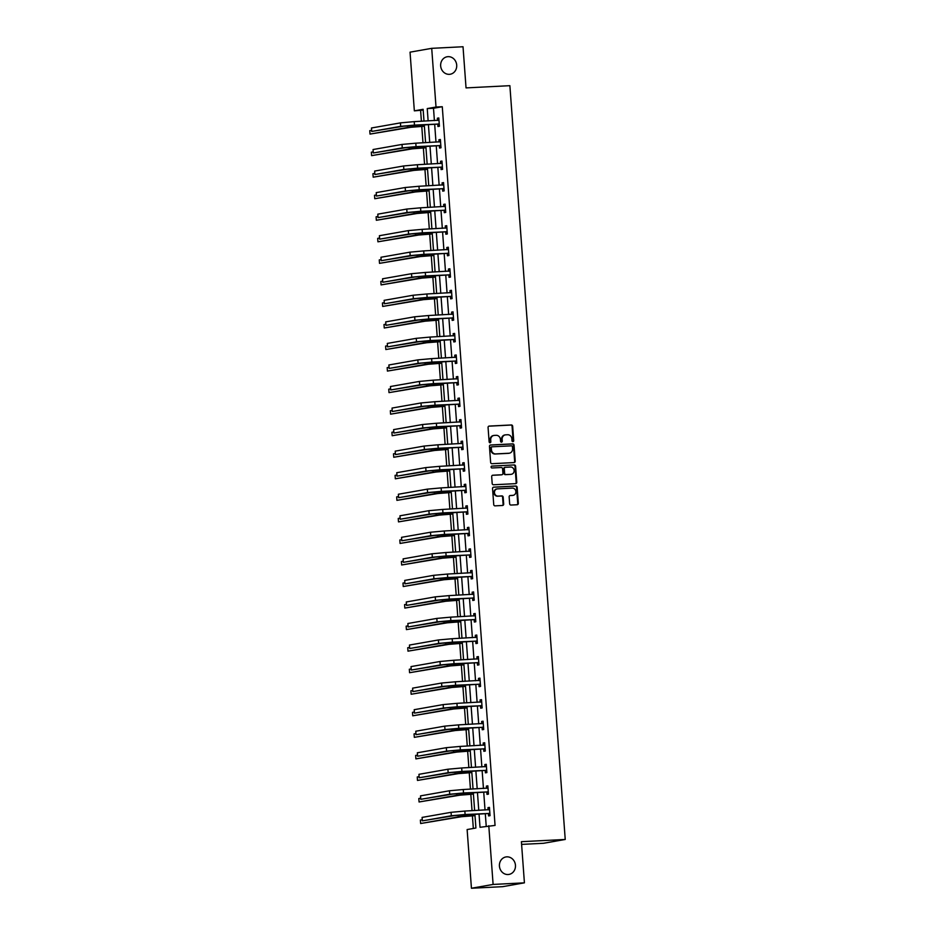 <?xml version="1.0" encoding="UTF-8"?>
<svg xmlns="http://www.w3.org/2000/svg" width="935" height="935" viewBox="0 0 935 935"><rect width="100%" height="100%" fill="white"/><g stroke="black" fill="none" stroke-linecap="round" stroke-linejoin="round"><path stroke-width="1.4" d="M512.929 441.647A0.958 0.865 80 0 0 513.712 440.654L512.66 426.243A1.356 1.227 80 0 0 511.328 424.958L489.204 426.079A1.356 1.227 80 0 0 488.07 427.494L489.134 441.904A0.958 0.865 80 0 0 490.852 441.811L490.711 439.953A4.359 3.939 80 0 1 494.323 435.406L496.169 435.313A4.359 3.939 80 0 1 500.424 439.45L500.564 441.32A0.958 0.865 80 0 0 502.282 441.226L502.142 439.368A4.359 3.939 80 0 1 505.765 434.833L507.6 434.74A4.359 3.939 80 0 1 511.854 438.877L511.994 440.736A0.958 0.865 80 0 0 512.929 441.647M512.719 441.624A0.958 0.865 80 0 0 513.128 440.759L512.076 426.348A1.356 1.227 80 0 0 510.744 425.063L488.806 426.173M489.846 442.793A0.958 0.865 80 0 0 490.267 441.916L490.711 439.953M501.289 442.208A0.958 0.865 80 0 0 501.698 441.332L502.142 439.368M506.793 856.846A8.871 8.018 80 0 0 505.905 856.951A8.871 8.018 80 0 0 499.477 866.581A8.871 8.018 80 0 0 508.091 874.529A8.871 8.018 80 0 0 508.979 874.424A8.871 8.018 80 0 0 515.407 864.781A8.871 8.018 80 0 0 506.793 856.846M448.029 56.661A8.871 8.018 80 0 0 447.14 56.766A8.871 8.018 80 0 0 440.712 66.397A8.871 8.018 80 0 0 449.338 74.332A8.871 8.018 80 0 0 450.226 74.239A8.871 8.018 80 0 0 456.654 64.597A8.871 8.018 80 0 0 448.029 56.661M509.645 503.755A1.356 1.227 80 0 0 510.977 505.052L517.184 504.736A1.356 1.227 80 0 0 518.317 503.31L517.149 487.322A1.356 1.227 80 0 0 515.816 486.025L493.68 487.147A1.356 1.227 80 0 0 492.558 488.561L493.727 504.561A1.356 1.227 80 0 0 495.059 505.858L502.562 505.473A1.356 1.227 80 0 0 503.684 504.058L503.182 497.21A1.356 1.227 80 0 0 501.861 495.912L498.133 496.111A3.635 3.284 80 0 1 497.245 488.9A3.635 3.284 80 0 1 497.607 488.853L512.17 488.117A3.635 3.284 80 0 1 513.07 495.328A3.635 3.284 80 0 1 512.707 495.363L510.276 495.492A1.356 1.227 80 0 0 509.143 496.906L509.645 503.755M423.193 110.073L414.345 110.856L410.044 52.161L431.713 48.34L463.024 46.75L466.039 87.902L509.879 85.681L565.231 839.466L521.403 841.687L524.418 882.839L493.107 884.44L471.439 888.25L467.126 829.555L475.915 828.013L474.898 814.198M431.713 48.34L436.014 107.034L427.237 108.577L428.136 120.931M479.036 813.988L480.017 827.288L495.059 825.418L442.278 106.719L436.014 107.034M488.795 825.745L493.107 884.44M514.086 462.568A1.356 1.227 80 0 0 515.22 461.154L514.051 445.153A1.356 1.227 80 0 0 512.719 443.868L490.594 444.99A1.356 1.227 80 0 0 489.461 446.404L490.63 462.404A1.356 1.227 80 0 0 491.962 463.702L514.086 462.568M515.594 466.238L516.774 482.238A1.356 1.227 80 0 1 515.641 483.652L493.505 484.774A1.356 1.227 80 0 1 492.184 483.477L491.681 476.64A1.356 1.227 80 0 1 492.803 475.214L501.779 474.758A1.356 1.227 80 0 0 502.913 473.344L502.574 468.809A1.356 1.227 80 0 0 501.253 467.512L491.903 467.979A0.958 0.865 80 0 1 491.763 466.086L514.262 464.94A1.356 1.227 80 0 1 515.594 466.238L515.01 466.343L516.178 482.331L516.774 482.238M521.601 844.399L543.562 843.276L565.231 839.466M442.278 106.719L433.501 108.261L434.401 120.615M434.67 124.25L435.99 142.155M436.248 145.79L437.568 163.695M437.837 167.33L439.146 185.247M439.415 188.882L440.736 206.787M441.004 210.422L442.313 228.339M442.582 231.973L443.891 249.879M444.16 253.514L445.481 271.419M445.75 275.054L447.059 292.971M447.327 296.605L448.648 314.511M448.905 318.145L450.226 336.051M450.495 339.697L451.804 357.602M452.072 361.237L453.393 379.142M453.65 382.777L454.971 400.694M455.24 404.329L456.549 422.234M456.818 425.869L458.138 443.774M458.407 447.409L459.716 465.326M459.985 468.961L461.294 486.866M461.563 490.501L462.883 508.418M463.152 512.053L464.461 529.958M464.73 533.593L466.051 551.498M466.308 555.133L467.629 573.05M467.897 576.685L469.206 594.59M469.475 598.225L470.796 616.13M471.065 619.776L472.374 637.682M472.642 641.317L473.951 659.222M474.22 662.857L475.541 680.774M475.81 684.408L477.119 702.314M477.388 705.948L478.708 723.854M478.965 727.488L480.286 745.405M480.555 749.04L481.864 766.945M482.133 770.58L483.453 788.497M483.722 792.132L485.031 810.037M485.3 813.672L486.223 826.189M437.79 124.261L437.954 126.505L439.415 126.248L438.807 117.962L437.346 118.219L437.51 120.451L438.936 119.727M439.368 145.813L439.532 148.046L440.993 147.788L440.385 139.502L438.924 139.759L439.088 142.003L440.514 141.267M440.946 167.353L441.11 169.597L442.582 169.34L441.975 161.054L440.502 161.311L440.666 163.543L442.103 162.819M442.535 188.893L442.699 191.137L444.16 190.88L443.552 182.594L442.091 182.851L442.255 185.083L443.681 184.359M444.113 210.445L444.277 212.689L445.738 212.42L445.13 204.134L443.669 204.403L443.833 206.635L445.27 205.91M445.691 231.985L445.866 234.229L447.327 233.972L446.72 225.686L445.259 225.943L445.422 228.175L446.848 227.45M447.281 253.525L447.444 255.769L448.905 255.512L448.297 247.226L446.837 247.483L447 249.715L448.426 248.99M448.858 275.077L449.022 277.321L450.495 277.064L449.887 268.777L448.414 269.035L448.578 271.267M450.448 296.617L450.612 298.861L452.072 298.604L451.465 290.317L450.004 290.575L450.167 292.807M452.026 318.169L452.189 320.401L453.65 320.144L453.043 311.858L451.582 312.115L451.745 314.359M453.604 339.709L453.767 341.953L455.24 341.696L454.632 333.409L453.159 333.666L453.323 335.899M455.193 361.249L455.357 363.493L456.818 363.236L456.21 354.949L454.749 355.207L454.913 357.439L456.338 356.714M456.771 382.801L456.934 385.045L458.395 384.788L457.788 376.501L456.327 376.758L456.49 378.991L457.916 378.266M458.349 404.341L458.524 406.585L459.985 406.328L459.377 398.041L457.905 398.298L458.068 400.531L459.506 399.806M459.938 425.892L460.102 428.125L461.563 427.868L460.955 419.581L459.494 419.838L459.658 422.082L461.084 421.346M461.516 447.433L461.68 449.677L463.152 449.419L462.533 441.133L461.072 441.39L461.235 443.622L462.673 442.898M463.106 468.973L463.269 471.217L464.73 470.959L464.122 462.673L462.661 462.93L462.825 465.162L464.251 464.438M464.683 490.524L464.847 492.768L466.308 492.5L465.7 484.213L464.239 484.482L464.403 486.714L465.829 485.99M466.261 512.064L466.425 514.308L467.897 514.051L467.29 505.765L465.817 506.022L465.981 508.254L467.418 507.53M467.851 533.605L468.014 535.848L469.475 535.591L468.867 527.305L467.406 527.562L467.57 529.794L468.996 529.07M469.428 555.156L469.592 557.4L471.053 557.143L470.445 548.857L468.984 549.114L469.148 551.346M471.006 576.696L471.17 578.94L472.642 578.683L472.035 570.397L470.562 570.654L470.726 572.886M472.596 598.248L472.759 600.48L474.22 600.223L473.613 591.937L472.152 592.194L472.315 594.438M474.174 619.788L474.337 622.032L475.798 621.775L475.19 613.489L473.729 613.746L473.893 615.978M475.763 641.328L475.927 643.572L477.388 643.315L476.78 635.029L475.319 635.286L475.483 637.518L476.908 636.793M477.341 662.88L477.505 665.124L478.965 664.867L478.358 656.58L476.897 656.837L477.06 659.07L478.486 658.345M478.919 684.42L479.082 686.664L480.555 686.407L479.947 678.12L478.475 678.378L478.638 680.61L480.076 679.885M480.508 705.972L480.672 708.204L482.133 707.947L481.525 699.66L480.064 699.918L480.228 702.162M482.086 727.512L482.25 729.756L483.711 729.499L483.103 721.212L481.642 721.469L481.805 723.702L483.231 722.977M483.664 749.052L483.827 751.296L485.3 751.039L484.692 742.752L483.22 743.009L483.383 745.242L484.821 744.517M485.253 770.604L485.417 772.836L486.878 772.579L486.27 764.292L484.809 764.561L484.973 766.793L486.399 766.069M486.831 792.144L486.995 794.388L488.456 794.131L487.848 785.844L486.387 786.101L486.551 788.334L487.976 787.609M488.409 813.684L488.584 815.928L490.045 815.671L489.437 807.384L487.965 807.641L488.14 809.874L489.566 809.149M420.61 110.529L421.404 121.27M421.778 126.365L422.982 142.821M423.356 147.917L424.56 164.361M424.934 169.457L426.15 185.901M426.524 190.997L427.727 207.453M428.101 212.549L429.317 228.993M429.691 234.089L430.895 250.533M431.269 255.641L432.473 272.085M432.847 277.181L434.062 293.625M434.436 298.721L435.64 315.177M436.014 320.273L437.218 336.717M437.592 341.813L438.807 358.257M439.181 363.353L440.385 379.809M440.759 384.904L441.975 401.349M442.349 406.444L443.552 422.889M443.926 427.996L445.13 444.441M445.504 449.536L446.72 465.981M447.094 471.076L448.297 487.532M448.671 492.628L449.875 509.072M450.249 514.168L451.465 530.612M451.839 535.72L453.043 552.164M453.417 557.26L454.62 573.704M454.994 578.8L456.21 595.256M456.584 600.352L457.788 616.796M458.162 621.892L459.377 638.336M459.751 643.432L460.955 659.888M461.329 664.984L462.533 681.428M462.907 686.524L464.122 702.968M464.496 708.076L465.7 724.52M466.074 729.616L467.278 746.06M467.652 751.156L468.867 767.612M469.241 772.707L470.445 789.152M470.819 794.247L472.035 810.692M472.409 815.799L473.332 828.457M524.418 882.839L502.75 886.66L471.439 888.25M423.999 121.141L423.134 109.301L414.345 110.856M474.629 810.563L473.32 792.658M473.052 789.023L471.731 771.106M471.462 767.471L470.153 749.566M469.884 745.931L468.575 728.026M468.306 724.391L466.986 706.474M466.717 702.84L465.408 684.934M465.139 681.299L463.818 663.383M463.561 659.748L462.241 641.842M461.972 638.208L460.663 620.302M460.394 616.668L459.073 598.751M458.816 595.116L457.495 577.211M457.227 573.576L455.918 555.67M455.649 552.024L454.328 534.119M454.059 530.484L452.75 512.579M452.482 508.944L451.173 491.027M450.904 487.392L449.583 469.487M449.314 465.852L448.005 447.947M447.736 444.312L446.416 426.395M446.159 422.76L444.838 404.855M444.569 401.22L443.26 383.303M442.991 379.668L441.671 361.763M441.402 358.128L440.093 340.223M439.824 336.588L438.515 318.671M438.246 315.037L436.925 297.131M436.657 293.496L435.348 275.591M435.079 271.945L433.758 254.04M433.501 250.405L432.18 232.499M431.912 228.865L430.603 210.948M430.334 207.313L429.013 189.408M428.756 185.773L427.435 167.868M427.166 164.233L425.857 146.316M425.589 142.681L424.268 124.776M428.405 124.565L429.726 142.471M429.995 146.105L431.304 164.022M431.573 167.657L432.882 185.562M433.15 189.197L434.471 207.102M434.74 210.737L436.049 228.654M436.318 232.289L437.638 250.194M437.896 253.829L439.216 271.746M439.485 275.381L440.794 293.286M441.063 296.921L442.384 314.826M442.652 318.461L443.961 336.378M444.23 340.013L445.539 357.918M445.808 361.553L447.129 379.458M447.397 383.093L448.707 401.01M448.975 404.645L450.296 422.55M450.553 426.185L451.874 444.102M452.143 447.736L453.452 465.642M453.72 469.276L455.041 487.182M455.31 490.817L456.619 508.733M456.888 512.368L458.197 530.274M458.466 533.908L459.786 551.825M460.055 555.46L461.364 573.365M461.633 577L462.954 594.905M463.211 598.54L464.531 616.457M464.8 620.092L466.109 637.997M466.378 641.632L467.699 659.537M467.956 663.172L469.276 681.089M469.545 684.724L470.854 702.629M471.123 706.264L472.444 724.181M472.713 727.816L474.022 745.721M474.29 749.356L475.599 767.261M475.868 770.896L477.189 788.813M477.458 792.448L478.767 810.353M433.501 108.261L427.237 108.577M437.346 118.219L438.819 118.149M438.924 139.759L440.397 139.689M440.502 161.311L441.986 161.229M442.091 182.851L443.564 182.781M443.669 204.403L445.153 204.321M445.259 225.943L446.731 225.861M446.837 247.483L448.309 247.413M448.414 269.035L449.899 268.953M450.004 290.575L451.476 290.505M451.582 312.115L453.054 312.045M453.159 333.666L454.644 333.585M454.749 355.207L456.222 355.136M456.327 376.758L457.811 376.676M457.905 398.298L459.389 398.228M459.494 419.838L460.967 419.768M461.072 441.39L462.556 441.308M462.661 462.93L464.134 462.86M464.239 484.482L465.712 484.4M465.817 506.022L467.301 505.94M467.406 527.562L468.879 527.492M468.984 549.114L470.457 549.032M470.562 570.654L472.046 570.584M472.152 592.194L473.624 592.124M473.729 613.746L475.214 613.664M475.319 635.286L476.792 635.216M476.897 656.837L478.369 656.756M478.475 678.378L479.959 678.307M480.064 699.918L481.537 699.847M481.642 721.469L483.115 721.388M483.22 743.009L484.704 742.939M484.809 764.561L486.282 764.479M486.387 786.101L487.871 786.019M487.965 807.641L489.449 807.571M505.029 434.939A4.359 3.939 80 0 0 501.557 439.473M493.598 435.523A4.359 3.939 80 0 0 490.127 440.046M513.899 462.58A1.356 1.227 80 0 0 514.636 461.259L513.467 445.259A1.356 1.227 80 0 0 512.135 443.973L490.197 445.083M512.438 446.731A0.958 0.865 80 0 0 511.503 445.831L492.079 446.813A0.958 0.865 80 0 0 491.284 447.807L491.436 449.782A4.359 3.939 80 0 0 495.69 453.919L508.967 453.241A4.359 3.939 80 0 0 512.579 448.707L512.438 446.731M491.892 446.848L491.494 446.918A0.958 0.865 80 0 0 490.7 447.912L491.284 447.807M509.108 453.23A4.359 3.939 80 0 1 508.383 453.346L495.106 454.013A4.359 3.939 80 0 1 490.852 449.875L490.7 447.912M515.442 483.664A1.356 1.227 80 0 0 516.178 482.331M492.418 475.307L501.195 474.863A1.356 1.227 80 0 0 501.464 474.816M491.448 466.179L514.262 464.94M511.094 474.29A3.635 3.284 80 0 0 514.098 470.293A3.635 3.284 80 0 0 510.568 467.033L505.426 467.301A1.356 1.227 80 0 0 504.304 468.716L504.631 473.262A1.356 1.227 80 0 0 505.964 474.548L510.51 474.396A3.635 3.284 80 0 0 511.164 474.29M505.157 467.348L504.842 467.406A1.356 1.227 80 0 0 503.72 468.821L504.304 468.716M510.51 474.396L505.379 474.653A1.356 1.227 80 0 1 504.047 473.355L503.72 468.821M515.01 466.343A1.356 1.227 80 0 0 513.677 465.046M512.777 495.363A3.635 3.284 80 0 1 512.123 495.468L509.879 495.585M496.952 488.958A3.635 3.284 80 0 0 497.549 496.204L498.133 496.111M502.364 505.484A1.356 1.227 80 0 0 503.1 504.164L502.598 497.315A1.356 1.227 80 0 0 501.265 496.017L497.549 496.204M516.997 504.736A1.356 1.227 80 0 0 517.733 503.416L516.552 487.416A1.356 1.227 80 0 0 515.232 486.13L493.294 487.24M424.373 126.237L410.897 127.289L370.015 134.091L407.765 127.452L424.361 126.05M370.015 134.091L369.769 130.643L371.651 130.304M438.971 120.206L414.217 121.632L414.474 125.091L439.251 124.004M439.31 124.846L437.381 124.11L403.826 126.178L371.733 131.438L400.694 126.342L414.474 125.091M371.733 131.438L371.475 127.99L400.437 122.882L414.217 121.632M437.381 124.11L438.842 123.852M425.963 147.777L412.475 148.829L371.604 155.642L409.343 148.992L425.951 147.601M371.604 155.642L371.347 152.183L373.229 151.856M427.54 169.328L414.065 170.38L373.182 177.182L410.933 170.532L427.529 169.141M373.182 177.182L372.925 173.735L374.806 173.396M440.549 141.746L415.806 143.184L416.063 146.631L440.829 145.544M440.899 146.386L438.959 145.65L405.404 147.73L373.31 152.978L402.272 147.882L416.063 146.631M373.31 152.978L373.053 149.53L402.015 144.434L415.806 143.184M438.959 145.65L440.432 145.393M442.138 163.286L417.384 164.724L417.641 168.171L442.419 167.096M442.477 167.938L440.549 167.201L406.982 169.27L374.888 174.529L403.85 169.422L417.641 168.171M374.888 174.529L374.643 171.07L403.604 165.974L417.384 164.724M440.549 167.201L442.01 166.944M429.13 190.869L415.643 191.92L374.76 198.723L412.51 192.084L429.107 190.682M374.76 198.723L374.514 195.275L376.396 194.948M430.708 212.409L417.22 213.46L376.349 220.274L414.088 213.624L430.696 212.233M376.349 220.274L376.092 216.815L377.974 216.488M432.286 233.96L418.81 235.012L377.927 241.814L415.678 235.164L432.274 233.773M377.927 241.814L377.67 238.367L379.552 238.028M443.716 184.838L418.974 186.264L419.219 189.723L443.996 188.636M444.055 189.478L442.126 188.741L408.572 190.81L376.478 196.069L405.439 190.974L419.219 189.723M376.478 196.069L376.221 192.622L405.182 187.514L418.974 186.264M442.126 188.741L443.587 188.484M445.294 206.378L420.551 207.815L420.808 211.263L445.574 210.188M445.644 211.029L443.704 210.281L410.149 212.362L378.056 217.621L407.017 212.514L420.808 211.263M378.056 217.621L377.798 214.162L406.76 209.066L420.551 207.815M443.704 210.281L445.177 210.024M446.883 227.93L422.129 229.356L422.386 232.815L447.164 231.728M447.222 232.57L445.294 231.833L411.727 233.902L379.645 239.161L408.595 234.066L422.386 232.815M379.645 239.161L379.388 235.714L408.35 230.606L422.129 229.356M445.294 231.833L446.755 231.576M433.875 255.5L420.388 256.552L379.517 263.354L417.255 256.716L433.863 255.325M379.517 263.354L379.259 259.907L381.141 259.579M448.461 249.47L423.719 250.907L423.964 254.355L448.742 253.268M448.8 254.11L446.872 253.373L413.317 255.442L381.223 260.701L410.184 255.606L423.964 254.355M381.223 260.701L380.966 257.254L409.927 252.158L423.719 250.907M446.872 253.373L448.332 253.116M435.453 277.052L421.966 278.104L381.094 284.906L418.833 278.256L435.441 276.865M381.094 284.906L380.837 281.447L382.719 281.119M450.051 271.01L425.296 272.447L425.554 275.895L450.319 274.82M448.601 271.267L450.016 270.542M450.389 275.661L448.449 274.925L414.895 276.994L382.801 282.253L411.762 277.146L425.554 275.895M382.801 282.253L382.555 278.794L411.505 273.698L425.296 272.447M448.449 274.925L449.922 274.668M437.031 298.592L423.555 299.644L382.672 306.446L420.423 299.808L437.019 298.405M382.672 306.446L382.427 302.998L384.308 302.659M451.628 292.561L426.874 293.987L427.131 297.447L451.909 296.36M450.179 292.807L451.593 292.082M451.967 297.201L450.039 296.465L416.472 298.534L384.39 303.793L413.352 298.697L427.131 297.447M384.39 303.793L384.133 300.345L413.095 295.238L426.874 293.987M450.039 296.465L451.5 296.208M438.62 320.132L425.133 321.184L384.262 327.998L422.001 321.348L438.608 319.957M384.262 327.998L384.005 324.538L385.886 324.211M453.206 314.102L428.464 315.539L428.709 318.987L453.487 317.912M451.757 314.359L453.171 313.622M453.557 318.753L451.617 318.005L418.062 320.086L385.968 325.333L414.93 320.238L428.709 318.987M385.968 325.333L385.711 321.885L414.673 316.79L428.464 315.539M451.617 318.005L453.089 317.748M440.198 341.684L426.711 342.736L385.839 349.538L423.59 342.888L440.186 341.497M385.839 349.538L385.582 346.09L387.464 345.751M454.796 335.653L430.042 337.079L430.299 340.539L455.076 339.452M453.346 335.899L454.761 335.174M455.135 340.293L453.206 339.557L419.64 341.626L387.546 346.885L416.507 341.789L430.299 340.539M387.546 346.885L387.3 343.425L416.262 338.33L430.042 337.079M453.206 339.557L454.667 339.3M441.776 363.224L428.3 364.276L387.417 371.078L425.168 364.44L441.764 363.049M387.417 371.078L387.172 367.63L389.053 367.303M456.373 357.193L431.631 358.631L431.876 362.079L456.654 360.992M456.712 361.833L454.784 361.097L421.229 363.166L389.135 368.425L418.097 363.329L431.876 362.079M389.135 368.425L388.878 364.977L417.84 359.882L431.631 358.631M454.784 361.097L456.245 360.84M443.365 384.776L429.878 385.828L389.007 392.63L426.746 385.98L443.354 384.589M389.007 392.63L388.75 389.17L390.631 388.843M457.951 378.733L433.209 380.171L433.466 383.619L458.232 382.544M458.302 383.385L456.362 382.649L422.807 384.717L390.713 389.977L419.675 384.869L433.466 383.619M390.713 389.977L390.456 386.517L419.418 381.422L433.209 380.171M456.362 382.649L457.834 382.38M444.943 406.316L431.467 407.368L390.585 414.17L428.335 407.531L444.931 406.129M390.585 414.17L390.327 410.722L392.209 410.383M459.541 400.285L434.787 401.711L435.044 405.171L459.821 404.084M459.88 404.925L457.951 404.189L424.385 406.257L392.303 411.517L421.253 406.421L435.044 405.171M392.303 411.517L392.046 408.069L421.007 402.962L434.787 401.711M457.951 404.189L459.412 403.932M446.533 427.856L433.045 428.908L392.174 435.722L429.913 429.072L446.509 427.681M392.174 435.722L391.917 432.262L393.799 431.935M461.119 421.825L436.376 423.263L436.622 426.711L461.399 425.624M461.458 426.465L459.529 425.729L425.974 427.798L393.88 433.057L422.842 427.961L436.622 426.711M393.88 433.057L393.623 429.609L422.585 424.513L436.376 423.263M459.529 425.729L460.99 425.472M448.11 449.408L434.623 450.46L393.752 457.262L431.491 450.612L448.099 449.221M393.752 457.262L393.495 453.814L395.376 453.475M462.708 443.365L437.954 444.803L438.211 448.251L462.977 447.175M463.047 448.017L461.107 447.281L427.552 449.349L395.458 454.609L424.42 449.501L438.211 448.251M395.458 454.609L395.213 451.149L424.163 446.053L437.954 444.803M461.107 447.281L462.58 447.024M449.688 470.948L436.213 472L395.33 478.802L433.08 472.163L449.677 470.761M395.33 478.802L395.084 475.354L396.966 475.027M464.286 464.917L439.532 466.343L439.789 469.802L464.566 468.716M464.625 469.557L462.696 468.821L429.13 470.889L397.048 476.149L426.009 471.053L439.789 469.802M397.048 476.149L396.791 472.701L425.752 467.593L439.532 466.343M462.696 468.821L464.157 468.564M451.278 492.488L437.79 493.54L396.919 500.354L434.658 493.703L451.266 492.313M396.919 500.354L396.662 496.894L398.544 496.567M465.864 486.457L441.121 487.895L441.367 491.342L466.144 490.267M466.203 491.109L464.274 490.361L430.719 492.441L398.626 497.7L427.587 492.593L441.367 491.342M398.626 497.7L398.368 494.241L427.33 489.145L441.121 487.895M464.274 490.361L465.735 490.104M452.856 514.04L439.368 515.091L398.497 521.894L436.248 515.243L452.844 513.853M398.497 521.894L398.24 518.446L400.122 518.107M467.453 508.009L442.699 509.435L442.956 512.894L467.734 511.807M467.792 512.649L465.864 511.912L432.297 513.981L400.203 519.241L429.165 514.145L442.956 512.894M400.203 519.241L399.958 515.793L428.92 510.685L442.699 509.435M465.864 511.912L467.325 511.655M454.433 535.58L440.958 536.632L400.075 543.434L437.825 536.795L454.422 535.404M400.075 543.434L399.829 539.986L401.711 539.659M469.031 529.549L444.277 530.986L444.534 534.434L469.312 533.347M469.37 534.189L467.442 533.453L433.887 535.521L401.793 540.781L430.755 535.685L444.534 534.434M401.793 540.781L401.536 537.333L430.497 532.237L444.277 530.986M467.442 533.453L468.902 533.195M456.023 557.131L442.535 558.183L401.664 564.985L439.403 558.335L456.011 556.944M401.664 564.985L401.407 561.526L403.289 561.199M470.609 551.089L445.866 552.527L446.124 555.974L470.889 554.899M469.171 551.346L470.574 550.621M470.959 555.741L469.019 555.004L435.465 557.073L403.371 562.332L432.332 557.225L446.124 555.974M403.371 562.332L403.114 558.873L432.075 553.777L445.866 552.527M469.019 555.004L470.492 554.747M457.601 578.672L444.125 579.723L403.242 586.525L440.993 579.887L457.589 578.484M403.242 586.525L402.985 583.078L404.867 582.739M472.198 572.641L447.444 574.067L447.701 577.526L472.479 576.439M470.749 572.886L472.163 572.162M472.537 577.281L470.609 576.544L437.042 578.613L404.949 583.872L433.91 578.777L447.701 577.526M404.949 583.872L404.703 580.425L433.665 575.317L447.444 574.067M470.609 576.544L472.07 576.287M459.19 600.212L445.703 601.263L404.82 608.077L442.571 601.427L459.167 600.036M404.82 608.077L404.575 604.618L406.456 604.29M473.776 594.181L449.034 595.618L449.279 599.066L474.057 597.991M472.327 594.438L473.741 593.702M474.115 598.832L472.187 598.084L438.632 600.165L406.538 605.413L435.5 600.317L449.279 599.066M406.538 605.413L406.281 601.965L435.242 596.869L449.034 595.618M472.187 598.084L473.648 597.827M460.768 621.763L447.281 622.815L406.409 629.617L444.148 622.967L460.756 621.576M406.409 629.617L406.152 626.169L408.034 625.831M475.366 615.733L450.612 617.158L450.869 620.618L475.634 619.531M473.916 615.978L475.331 615.253M475.705 620.372L473.764 619.636L440.21 621.705L408.116 626.964L437.077 621.869L450.869 620.618M408.116 626.964L407.87 623.505L436.82 618.409L450.612 617.158M473.764 619.636L475.237 619.379M462.346 643.303L448.87 644.355L407.987 651.157L445.738 644.519L462.334 643.128M407.987 651.157L407.742 647.71L409.612 647.382M476.943 637.273L452.189 638.71L452.447 642.158L477.224 641.071M477.282 641.913L475.354 641.176L441.787 643.245L409.705 648.504L438.655 643.409L452.447 642.158M409.705 648.504L409.448 645.056L438.41 639.961L452.189 638.71M475.354 641.176L476.815 640.919M463.935 664.855L450.448 665.907L409.577 672.709L447.316 666.059L463.924 664.668M409.577 672.709L409.32 669.25L411.201 668.922M478.521 658.813L453.779 660.25L454.024 663.698L478.802 662.623M478.86 663.464L476.932 662.716L443.377 664.797L411.283 670.056L440.245 664.949L454.024 663.698M411.283 670.056L411.026 666.597L439.988 661.501L453.779 660.25M476.932 662.716L478.393 662.459M465.513 686.395L452.026 687.447L411.155 694.249L448.905 687.611L465.501 686.208M411.155 694.249L410.897 690.801L412.779 690.462M480.111 680.364L455.357 681.79L455.614 685.25L480.391 684.163M480.45 685.004L478.521 684.268L444.955 686.337L412.861 691.596L441.823 686.5L455.614 685.25M412.861 691.596L412.615 688.148L441.577 683.041L455.357 681.79M478.521 684.268L479.982 684.011M467.091 707.935L453.615 708.987L412.732 715.801L450.483 709.151L467.079 707.76M412.732 715.801L412.487 712.341L414.369 712.014M481.689 701.904L456.934 703.342L457.192 706.79L481.969 705.703M480.239 702.15L481.654 701.425M482.028 706.544L480.099 705.808L446.533 707.877L414.45 713.136L443.412 708.04L457.192 706.79M414.45 713.136L414.193 709.688L443.155 704.593L456.934 703.342M480.099 705.808L481.56 705.551M468.68 729.487L455.193 730.539L414.322 737.341L452.061 730.691L468.669 729.3M414.322 737.341L414.065 733.893L415.946 733.554M483.266 723.445L458.524 724.882L458.781 728.33L483.547 727.255M483.617 728.096L481.677 727.36L448.122 729.429L416.028 734.688L444.99 729.581L458.781 728.33M416.028 734.688L415.771 731.228L444.733 726.133L458.524 724.882M481.677 727.36L483.15 727.103M470.258 751.027L456.783 752.079L415.9 758.881L453.65 752.243L470.247 750.84M415.9 758.881L415.643 755.433L417.524 755.106M484.856 744.996L460.102 746.422L460.359 749.882L485.136 748.795M485.195 749.636L483.266 748.9L449.7 750.969L417.606 756.228L446.568 751.132L460.359 749.882M417.606 756.228L417.361 752.78L446.322 747.673L460.102 746.422M483.266 748.9L484.727 748.643M471.848 772.567L458.36 773.619L417.477 780.433L455.228 773.783L471.824 772.392M417.477 780.433L417.232 776.973L419.114 776.646M486.434 766.536L461.691 767.974L461.937 771.422L486.714 770.346M486.773 771.188L484.844 770.44L451.289 772.52L419.196 777.78L448.157 772.672L461.937 771.422M419.196 777.78L418.938 774.32L447.9 769.224L461.691 767.974M484.844 770.44L486.305 770.183M473.426 794.119L459.938 795.171L419.067 801.973L456.806 795.323L473.414 793.932M419.067 801.973L418.81 798.525L420.692 798.186M488.012 788.088L463.269 789.514L463.526 792.973L488.292 791.887M488.362 792.728L486.422 791.992L452.867 794.06L420.773 799.32L449.735 794.224L463.526 792.973M420.773 799.32L420.516 795.872L449.478 790.765L463.269 789.514M486.422 791.992L487.895 791.735M475.003 815.659L461.528 816.711L420.645 823.513L458.395 816.874L474.992 815.484M420.645 823.513L420.388 820.065L422.269 819.738M489.601 809.628L464.847 811.066L465.104 814.514L489.882 813.427M489.94 814.268L488.012 813.532L454.445 815.601L422.363 820.86L451.313 815.764L465.104 814.514M422.363 820.86L422.106 817.412L451.067 812.316L464.847 811.066M488.012 813.532L489.472 813.275M513.128 440.759L513.712 440.654M490.267 441.916L490.852 441.811M501.698 441.332L502.282 441.226M510.744 425.063L511.328 424.958M512.076 426.348L512.66 426.243M512.135 443.973L512.719 443.868M513.467 445.259L514.051 445.153M514.636 461.259L515.22 461.154M490.852 449.875L491.436 449.782M495.106 454.013L495.69 453.919M508.383 453.346L508.967 453.241M501.195 474.863L501.779 474.758M504.047 473.355L504.631 473.262M505.379 474.653L505.964 474.548M512.123 495.468L512.707 495.363M501.265 496.017L501.861 495.912M502.598 497.315L503.182 497.21M503.1 504.164L503.684 504.058M515.232 486.13L515.816 486.025M516.552 487.416L517.149 487.322M517.733 503.416L518.317 503.31M421.451 124.916L421.545 126.202M407.637 125.734L407.765 127.452M400.437 122.882L400.694 126.342M423.041 146.456L423.134 147.742M409.214 147.274L409.343 148.992M424.619 168.008L424.712 169.282M410.804 168.814L410.933 170.532M402.015 144.434L402.272 147.882M403.604 165.974L403.85 169.422M426.208 189.548L426.302 190.833M412.382 190.366L412.51 192.084M427.786 211.1L427.879 212.374M413.971 211.906L414.088 213.624M429.364 232.64L429.457 233.914M415.549 233.458L415.678 235.164M405.182 187.514L405.439 190.974M406.76 209.066L407.017 212.514M408.35 230.606L408.595 234.066M430.953 254.18L431.047 255.465M417.127 254.998L417.255 256.716M409.927 252.158L410.184 255.606M432.531 275.731L432.625 277.005M418.716 276.538L418.833 278.256M411.505 273.698L411.762 277.146M434.109 297.272L434.202 298.557M420.294 298.09L420.423 299.808M413.095 295.238L413.352 298.697M435.698 318.823L435.792 320.097M421.872 319.63L422.001 321.348M414.673 316.79L414.93 320.238M437.276 340.363L437.37 341.637M423.462 341.17L423.59 342.888M416.262 338.33L416.507 341.789M438.854 361.903L438.959 363.189M425.039 362.722L425.168 364.44M417.84 359.882L418.097 363.329M440.443 383.455L440.537 384.729M426.629 384.262L426.746 385.98M419.418 381.422L419.675 384.869M442.021 404.995L442.115 406.281M428.207 405.813L428.335 407.531M421.007 402.962L421.253 406.421M443.611 426.535L443.704 427.821M429.784 427.353L429.913 429.072M422.585 424.513L422.842 427.961M445.189 448.087L445.282 449.361M431.374 448.893L431.491 450.612M424.163 446.053L424.42 449.501M446.766 469.627L446.86 470.913M432.952 470.445L433.08 472.163M425.752 467.593L426.009 471.053M448.356 491.179L448.449 492.453M434.53 491.985L434.658 493.703M427.33 489.145L427.587 492.593M449.934 512.719L450.027 513.993M436.119 513.537L436.248 515.243M428.92 510.685L429.165 514.145M451.511 534.259L451.605 535.545M437.697 535.077L437.825 536.795M430.497 532.237L430.755 535.685M453.101 555.811L453.194 557.085M439.275 556.617L439.403 558.335M432.075 553.777L432.332 557.225M454.679 577.351L454.772 578.636M440.864 578.169L440.993 579.887M433.665 575.317L433.91 578.777M456.268 598.903L456.362 600.176M442.442 599.709L442.571 601.427M435.242 596.869L435.5 600.317M457.846 620.443L457.94 621.717M444.031 621.249L444.148 622.967M436.82 618.409L437.077 621.869M459.424 641.983L459.517 643.268M445.609 642.801L445.738 644.519M438.41 639.961L438.655 643.409M461.013 663.534L461.107 664.808M447.187 664.341L447.316 666.059M439.988 661.501L440.245 664.949M462.591 685.074L462.685 686.36M448.777 685.893L448.905 687.611M441.577 683.041L441.823 686.5M464.169 706.615L464.263 707.9M450.354 707.433L450.483 709.151M443.155 704.593L443.412 708.04M465.759 728.166L465.852 729.44M451.932 728.973L452.061 730.691M444.733 726.133L444.99 729.581M467.336 749.706L467.43 750.992M453.522 750.524L453.65 752.243M446.322 747.673L446.568 751.132M468.914 771.258L469.019 772.532M455.1 772.065L455.228 773.783M447.9 769.224L448.157 772.672M470.504 792.798L470.597 794.072M456.689 793.616L456.806 795.323M449.478 790.765L449.735 794.224M472.082 814.338L472.175 815.624M458.267 815.156L458.395 816.874M451.067 812.316L451.313 815.764M504.736 434.985L505.321 434.88M493.306 435.558L493.89 435.465M491.401 446.93L491.985 446.825M508.815 453.288L509.4 453.194M501.335 474.851L501.92 474.746M510.872 474.349L511.457 474.244M504.713 467.418L505.297 467.313M512.485 495.433L513.07 495.328M496.649 488.993L497.245 488.9"/></g></svg>
